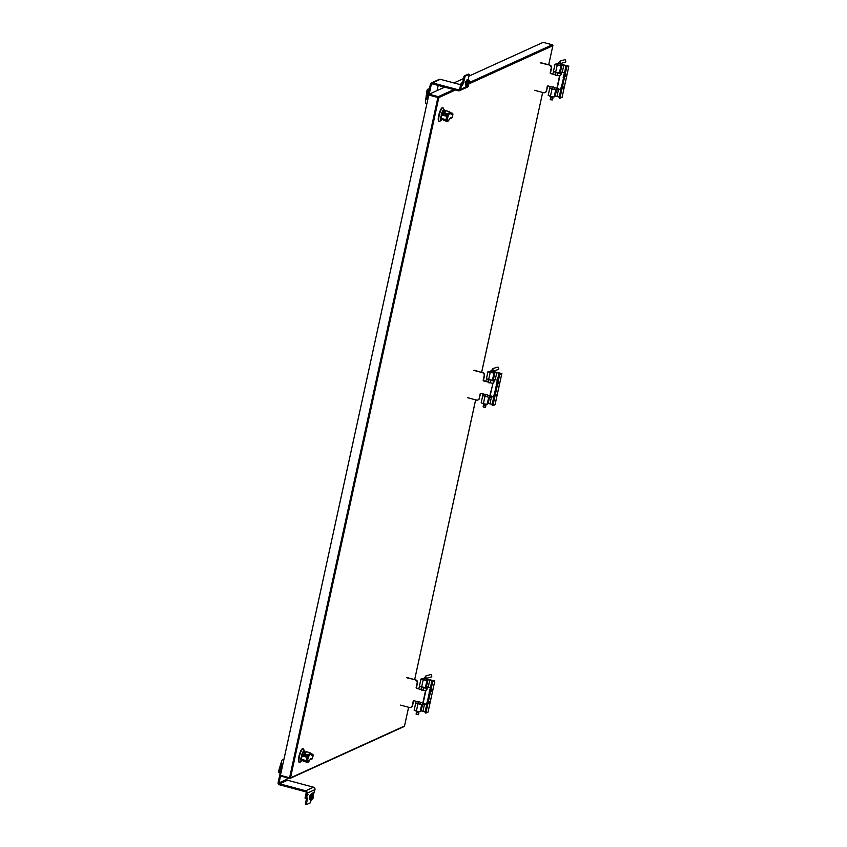 <?xml version="1.0" encoding="UTF-8"?>
<svg xmlns="http://www.w3.org/2000/svg" width="847" height="847" viewBox="0 0 847 847"><rect width="100%" height="100%" fill="white"/><g stroke="black" fill="none" stroke-linecap="round" stroke-linejoin="round"><path stroke-width="1.27" d="M432.679 681.941L425.882 713.11L428.01 712.136L434.807 680.977L432.319 681.846L425.522 713.015L425.003 712.38L431.801 681.221L432.817 680.755L426.2 679.421M431.367 691.173L432.076 689.723L431.367 691.173M428.751 703.158L429.461 701.708L428.751 703.158M425.162 711.66L420.345 710.76M421.679 704.64L420.133 711.702L416.353 711.162L414.151 710.178L415.729 702.989L414.151 710.178M426.073 680.003L423.151 679.993L420.948 679.019L423.849 678.511M432.319 681.846L431.801 681.221M426.306 678.923L434.807 680.977M423.595 679.686L426.03 680.215M421.584 704.619L415.951 703.105M414.183 710.21L415.718 702.999M423.945 703.751L424.559 703.889L422.992 711.078M427.555 700.702L426.634 704.672L424.559 703.889M420.843 704.418L418.365 703.666M419.392 686.197L420.948 679.019L419.381 686.197L425.363 687.722L426.93 680.533M425.575 686.769L426.401 686.822L427.968 679.643M429.789 679.908L428.222 687.086L426.401 686.822M428.222 687.086L430.392 687.669M423.966 703.635L426.549 704.323M416.671 711.649L419.138 711.829M416.84 711.893L416.703 712.518L418.598 712.973L418.767 712.316M431.716 676.488L431.218 674.741M418.662 712.803L416.735 712.38M431.779 676.488L431.356 674.731L431.779 676.488M416.131 714.095L418.471 714.72L418.884 712.994M416.364 714.476L418.482 714.709M427.491 700.617L426.549 704.302M427.502 700.681L428.159 700.384M430.149 688.6L429.154 692.317M429.143 692.253L430.774 688.399M552.593 73.816L551.164 73.435A0.794 0.752 65.5 0 1 550.592 72.482L551.566 68.004A2.382 2.266 -114.5 0 0 549.83 65.124L541.011 62.763M558.237 73.033L556.966 75.256A1.323 1.26 65.5 0 1 555.494 74.6L555.77 73.477M557.231 88.152L558.088 88.501L557.294 88.882L557.241 88.141L559.931 75.785L561.138 74.398M552.71 87.537L552.805 86.955A1.323 1.26 65.5 0 1 552.816 86.945L552.36 89.104M545.161 92.471A2.382 2.266 -114.5 0 0 546.59 90.83L547.564 86.352A0.794 0.752 65.5 0 1 547.808 85.939M549.83 65.124L540.64 62.932M549.47 65.293A2.382 2.266 65.5 0 1 551.206 68.173L551.566 68.004M553.811 71.582L552.53 74.07L550.804 73.604A0.794 0.752 65.5 0 1 550.222 72.641L551.206 68.173M561.127 74.472L561.402 73.202L559.571 75.944L556.966 75.256A1.323 1.26 65.5 0 1 555.134 74.758L555.494 74.6M559.571 75.944L556.871 88.31L556.913 90.163L557.802 89.729M552.435 88.808L552.445 87.114A1.323 1.26 65.5 0 1 554.277 87.612L554.743 89.538M546.59 90.83L547.204 86.521A0.794 0.752 65.5 0 1 548.104 85.96L552.445 87.114L551.969 88.215M546.22 91A2.382 2.266 65.5 0 1 543.499 92.683L534.669 90.322M552.53 74.07L555.134 74.758L555.717 72.419M558.088 88.501L557.813 89.771L558.057 88.533M561.402 73.202L559.496 72.535M549.989 88.268L549.841 86.426M566.728 67.135L559.931 98.305L562.059 97.341L568.856 66.172L566.368 67.04L559.571 98.21L559.052 97.585L563.911 76.188L563.393 76.05L564.822 73.604M565.415 76.378L566.124 74.928L565.415 76.378M562.8 88.353L563.509 86.902L562.8 88.353M559.211 96.854L554.393 95.955M555.727 89.846L554.182 96.907L550.402 96.367L548.2 95.383L549.767 88.194M560.121 65.208L557.199 65.198L554.997 64.213L557.898 63.716M555.029 64.234L553.43 71.402L555.632 72.376L559.412 72.916L560.979 65.738M566.707 66.024L560.248 64.616M566.738 65.886L565.849 66.415L563.911 76.188M566.368 67.04L565.849 66.415M560.354 64.118L568.856 66.172M557.644 64.88L560.079 65.41M555.632 89.814L549.999 88.31M557.993 88.956L558.607 89.094L557.04 96.272M561.603 85.896L560.682 89.877L558.607 89.094M554.891 89.623L552.413 88.871M559.623 71.974L560.449 72.027L562.016 64.848M563.837 65.113L562.27 72.291L560.449 72.027M562.27 72.291L564.441 72.874M558.014 88.829L560.619 89.634M550.719 96.854L553.186 97.034M550.889 97.087L550.751 97.712L552.646 98.178L552.816 97.511M565.764 61.693L565.267 59.936M565.627 62.075L560.82 63.451L560.111 61.069L558.025 63.345M552.71 97.998L550.783 97.574M565.828 61.693L565.404 59.936L565.828 61.693M550.179 99.29L552.53 99.914L552.932 98.188M550.412 99.681L550.497 97.659M550.391 99.745L552.53 99.914M561.582 85.78L560.576 89.433M561.55 85.886L562.207 85.579M564.155 73.837L563.202 77.522M563.393 76.05L563.191 77.458M467.65 397.719L476.469 400.08A2.382 2.266 -114.5 0 0 479.201 398.397L480.175 393.919A0.794 0.752 65.5 0 1 481.085 393.357L482.822 393.823L482.959 395.665M485.342 396.512L485.818 394.342A1.323 1.26 -114.5 0 0 485.776 394.353L485.416 394.522A1.323 1.26 65.5 0 1 487.247 395.009L487.713 396.936M487.247 395.009L489.852 395.708L493.61 380.949L491.8 380.472M491.218 380.43L489.947 382.653A1.323 1.26 65.5 0 1 488.105 382.166L488.698 379.816M486.792 378.98L485.511 381.468L483.775 381.002A0.794 0.752 65.5 0 1 483.203 380.038L484.177 375.57A2.382 2.266 -114.5 0 0 482.441 372.691L473.621 370.33M473.981 370.16L482.441 372.691M484.177 375.57L484.537 375.401A2.382 2.266 -114.5 0 0 482.811 372.521M484.537 375.401L483.563 379.88A0.794 0.752 -114.5 0 0 484.145 380.843L485.564 381.224M485.511 381.468L488.475 381.997A1.323 1.26 -114.5 0 0 489.937 382.664M490.212 395.56L491.069 395.898L490.233 396.29L490.212 395.538L492.912 383.183L494.119 381.806M494.097 381.87L494.373 380.61L493.61 380.949M489.852 395.708L489.884 397.561L490.773 397.127M485.405 396.205L485.416 394.522L482.822 393.823M480.789 393.347A0.794 0.752 -114.5 0 0 480.535 393.76L479.201 398.397M478.132 399.869A2.382 2.266 -114.5 0 0 479.561 398.228M494.373 380.61L492.467 379.943M488.92 379.901L488.475 381.997M485.68 394.935L484.939 395.613M491.069 395.898L490.794 397.169L491.038 395.93M499.698 374.543L492.901 405.702L495.029 404.739L501.826 373.569L499.338 374.448L492.552 405.607L492.033 404.982L498.83 373.823L499.846 373.358L493.229 372.024M498.385 383.776L499.095 382.325L498.385 383.776M495.781 395.761L496.49 394.3L495.781 395.761M492.192 404.252L487.364 403.352M488.698 397.243L487.163 404.305L483.372 403.765L481.181 402.78L482.748 395.602M493.102 372.606L490.169 372.595L487.999 371.642L490.879 371.113M499.338 374.448L498.83 373.823M493.335 371.526L501.826 373.569M490.625 372.288L493.049 372.818M488.603 397.222L482.97 395.708M490.964 396.354L491.578 396.491L490.011 403.67M494.584 393.294L493.653 397.275L491.578 396.491M487.861 397.021L485.395 396.269M486.432 378.821L487.999 371.642L486.411 378.8L492.393 380.324L493.96 373.135M492.594 379.371L493.43 379.424L494.997 372.246M496.808 372.511L495.241 379.689L493.43 379.424M495.241 379.689L497.422 380.271M490.995 396.237L493.6 397.042M483.69 404.252L486.157 404.432M483.859 404.495L483.722 405.12L485.617 405.575L485.797 404.919M498.745 369.091L498.237 367.344M485.691 405.395L483.753 404.982M498.809 369.091L498.385 367.333L498.809 369.091M483.161 406.698L485.49 407.322L485.903 405.597M483.393 407.079L485.511 407.312M497.136 381.245L496.183 384.919M496.162 384.856L497.803 381.002M494.563 393.177L493.557 396.83M494.521 393.283L495.188 392.987M440.514 117.955L441.096 118.347L441.827 114.991L441.255 114.599A0.752 0.656 81.9 0 1 441.785 114.059A4.171 0.995 -75 0 1 443.341 110.999A4.171 0.995 -75 0 1 443.405 110.968A4.171 0.995 -75 0 1 443.839 111.179M442.24 119.279A5.495 1.313 -75 0 1 441.467 120.2A5.495 1.313 -75 0 1 440.631 118.739M441.372 114.25A5.495 1.313 -75 0 1 444.22 109.909A5.495 1.313 -75 0 1 444.431 111.338M444.22 109.909L443.277 108.151A6.988 1.673 105 0 0 442.928 107.834A6.988 1.673 105 0 0 439.201 115.467A6.988 1.673 105 0 0 439.318 121.343A6.988 1.673 105 0 0 439.773 121.248L441.467 120.2M442.928 107.834L442.462 107.717A6.988 1.673 105 0 0 439.042 114.038A6.988 1.673 105 0 0 438.852 121.216L439.318 121.343M442.589 118.675L443.119 119.522M451.303 118.072A0.752 0.656 -98.1 0 0 452.107 117.553A39.947 7.464 12.3 0 0 450.551 117.839L449.566 118.982C448.391 121.185 447.798 121.46 447.809 119.787L447.65 119.162A39.947 7.464 12.3 0 0 447.269 119.755L447.999 116.399A39.947 7.464 -167.7 0 1 448.381 115.806L448.942 114.546L448.169 113.974L447.809 114.917L443.637 113.794A0.752 0.688 -103 0 0 443.309 113.784L441.785 114.059A0.752 0.656 81.9 0 1 442.049 114.08A40.698 7.612 12.3 0 0 443.637 113.794L444.41 112.969L443.786 113.17M444.41 112.969L446.2 110.777L449.736 111.73L448.169 113.974L444.41 112.969M443.627 120.433L447.152 121.375L446.824 120.295M450.551 117.839A0.752 0.688 77 0 1 450.043 118.368L449.461 119.205M449.566 118.982L449.556 119.12C448.254 121.132 447.449 121.883 447.152 121.375M447.809 119.787A0.752 0.572 -177.2 0 1 447.004 120.179M448.381 115.806A0.752 0.731 -136.4 0 0 447.809 114.917A40.698 7.612 12.3 0 0 447.428 115.52L442.049 114.08M448.942 114.546C449.81 112.259 450.392 111.995 450.71 113.752A0.752 0.561 -5.6 0 0 450.773 113.477L450.773 113.477A0.752 0.561 -5.6 0 0 450.615 113.18M450.71 113.752L451.282 114.483A0.752 0.688 -103 0 0 450.784 113.572A40.698 7.612 12.3 0 1 452.351 113.276L452.277 113.202M443.129 111.179A3.991 0.953 -75 0 1 443.256 112.058M300.759 758.912L301.341 759.314L302.072 755.958L301.49 755.556A0.752 0.656 81.9 0 1 302.03 755.026A4.171 0.995 -75 0 1 303.586 751.967A4.171 0.995 -75 0 1 303.65 751.924A4.171 0.995 -75 0 1 304.084 752.147M302.485 760.246A5.495 1.313 -75 0 1 301.712 761.157A5.495 1.313 -75 0 1 300.876 759.706M301.617 755.206A5.495 1.313 -75 0 1 304.465 750.866A5.495 1.313 -75 0 1 304.676 752.305M304.465 750.866L303.512 749.119A6.988 1.673 105 0 0 303.173 748.801A6.988 1.673 105 0 0 299.753 755.122A6.988 1.673 105 0 0 299.563 762.311A6.988 1.673 105 0 0 300.018 762.205L301.712 761.157M303.173 748.801L302.707 748.674A6.988 1.673 105 0 0 299.287 754.995A6.988 1.673 105 0 0 299.097 762.184L299.563 762.311M302.294 755.048L307.662 756.487A0.752 0.731 19.6 0 1 308.244 757.366A39.947 7.464 -167.7 0 1 308.626 756.763L309.187 755.513L308.414 754.942L308.054 755.873L303.882 754.762A0.752 0.688 -103 0 0 303.554 754.751L302.03 755.026A0.752 0.656 81.9 0 1 302.294 755.048A40.698 7.612 12.3 0 0 303.882 754.762L304.655 753.936L304.031 754.137M304.655 753.936L306.445 751.744L309.981 752.687L308.414 754.942L304.655 753.936M302.824 759.643L303.364 760.479M303.861 761.389L307.397 762.332L307.069 761.252M308.626 756.763A0.752 0.731 -136.4 0 0 308.054 755.873A40.698 7.612 -167.7 0 0 307.662 756.487M309.187 755.513C310.055 753.227 310.637 752.962 310.955 754.709A0.752 0.561 -5.6 0 0 311.018 754.444L311.018 754.444A0.752 0.561 -5.6 0 0 310.849 754.148M310.955 754.709L311.527 755.45A0.752 0.688 -103 0 0 311.029 754.539A40.698 7.612 -167.7 0 1 312.596 754.243L310.881 753.724M311.527 755.45A39.947 7.464 -167.7 0 1 313.083 755.164L312.352 758.52A39.947 7.464 12.3 0 0 310.785 758.806A0.752 0.688 77 0 1 310.288 759.336L309.706 760.172M310.785 758.806L309.801 760.077C308.499 762.088 307.694 762.84 307.397 762.332M309.811 759.95C308.636 762.152 308.043 762.416 308.054 760.754A0.752 0.572 -177.2 0 1 307.249 761.135M308.054 760.754L307.895 760.119A0.752 0.731 43.6 0 1 307.705 760.468L307.048 760.638M303.374 752.136A3.991 0.953 -75 0 1 303.501 753.015M305.651 790.78L313.528 787.202L287.504 780.235L279.626 783.814L305.651 790.78A1.98 1.885 65.5 0 1 307.101 793.184L306.042 798.594L307.503 797.948L307.514 798.488L306.296 804.65L310.351 802.818L311.103 800.097M287.239 777.79L286.921 779.272A0.794 0.752 -114.5 0 0 287.504 780.235M313.528 787.202A1.98 1.885 65.5 0 1 314.968 789.595L313.146 795.375A3.176 0.752 105 0 0 312.892 794.02A3.176 0.752 105 0 0 311.198 797.472A3.176 0.752 105 0 0 311.251 800.14A3.176 0.752 105 0 0 312.162 799.07M306.032 798.065L305.1 797.821L306.169 792.93A0.995 0.942 -114.5 0 0 305.449 791.733L279.415 784.767A1.779 1.694 65.5 0 1 278.123 782.607L280.643 771.024A2.001 1.906 65.5 0 1 281.67 769.722M280.548 776L279.044 782.861A0.794 0.752 -114.5 0 0 279.626 783.814M306.561 798.372L305.365 803.867L306.296 804.65L305.407 804.396M305.1 797.821L306.021 798.583M312.564 793.925L313.263 792.252L313.019 794.105M307.376 795.947L308.012 794.645L307.376 795.947M309.886 797.652L309.483 796.699L310.468 795.492M459.508 90.693L467.385 87.114A1.98 1.885 -114.5 0 0 468.423 85.801L460.546 89.39A1.98 1.885 -114.5 0 1 458.28 90.788L432.245 83.821A0.794 0.752 65.5 0 0 431.335 84.393L429.207 94.186M468.317 74.102L464.241 75.923L462.706 82.233L460.99 83.567L459.625 89.136A0.995 0.942 65.5 0 1 458.481 89.835L432.457 82.879A1.779 1.694 -114.5 0 0 430.414 84.139L427.883 95.722A2.001 1.906 -114.5 0 0 428.254 97.405M460.546 89.39L461.922 83.811L460.99 83.567M468.423 85.801L468.73 84.382M469.227 82.106L469.471 80.391L468.846 80.666M437.073 90.608L438.206 85.42M460.588 84.711L440.324 79.3A1.779 1.694 -114.5 0 0 439.222 79.385L431.345 82.964M468.137 79.883L469.217 74.335L465.162 76.166L463.627 82.487L461.922 83.811M462.229 85.727L462.864 84.425L462.229 85.727M465.575 83.631L465.162 82.678L466.146 81.471M468.825 81.376A3.176 0.752 105 0 0 468.571 79.999A3.176 0.752 105 0 0 466.877 83.451A3.176 0.752 105 0 0 466.93 86.119A3.176 0.752 105 0 0 467.851 85.049M468.571 79.999L468.073 79.862A3.176 0.752 105 0 0 466.379 83.324A3.176 0.752 105 0 0 466.432 85.992L466.93 86.119M467.915 79.883L467.332 79.724A3.113 0.741 105 0 0 465.808 82.54A3.113 0.741 105 0 0 465.723 85.727L466.305 85.886M312.892 794.02L312.395 793.883A3.176 0.752 105 0 0 310.701 797.345A3.176 0.752 105 0 0 310.754 800.013L311.251 800.14M312.225 793.904L311.654 793.745A3.113 0.741 105 0 0 310.129 796.561A3.113 0.741 105 0 0 310.044 799.748L310.627 799.907M467.226 84.88L467.226 83.292C468.095 80.783 468.444 80.624 468.275 82.815M468.645 83.599L468.92 82.762M469.005 83.694L469.185 82.837M311.537 798.89L311.548 797.313C312.405 794.804 312.755 794.645 312.596 796.836M312.967 797.62L313.231 796.783M313.316 797.715L313.506 796.858M418.545 688.622L417.116 688.24A0.794 0.752 65.5 0 1 416.544 687.277L417.518 682.809A2.382 2.266 -114.5 0 0 415.782 679.929L406.962 677.568M424.188 687.828L422.918 690.051A1.323 1.26 65.5 0 1 421.446 689.394L421.901 687.309M423.182 702.957L424.04 703.306L423.204 703.688L423.193 702.936L425.882 690.58L427.089 689.204M418.662 702.332L418.757 701.75A1.323 1.26 65.5 0 1 418.767 701.75L418.312 703.91M411.113 707.277A2.382 2.266 -114.5 0 0 412.542 705.636L413.516 701.157A0.794 0.752 65.5 0 1 413.76 700.744M415.782 679.929L406.592 677.727M415.422 680.088A2.382 2.266 65.5 0 1 417.158 682.968L417.518 682.809M419.763 686.377L418.492 688.865L416.756 688.399A0.794 0.752 65.5 0 1 416.173 687.446L417.158 682.968M427.354 688.008L425.522 690.75L422.918 690.051A1.323 1.26 65.5 0 1 421.086 689.564L421.446 689.394M425.522 690.75L422.822 703.105L422.865 704.958L424.04 703.306L423.733 704.598M418.619 702.354L418.111 703.688L418.397 701.919A1.323 1.26 65.5 0 1 420.228 702.407L420.694 704.333M412.542 705.636L413.156 701.327A0.794 0.752 65.5 0 1 414.067 700.765L418.397 701.919L417.92 703.021M412.171 705.795A2.382 2.266 65.5 0 1 409.45 707.478L400.62 705.117M418.492 688.865L421.086 689.564L421.668 687.213M427.386 687.976L425.448 687.341M415.941 703.063L415.792 701.221M428.773 95.044L280.442 775.333L289.579 777.779L437.91 97.479L428.773 95.044L429.143 94.208L438.28 96.653L453.812 89.591M469.259 82.561L552.297 44.796L543.149 42.35L468.963 76.103M463.5 78.58L453.928 82.932M444.664 87.146L429.143 94.208M289.558 778.393L280.452 775.979L280.442 775.333M283.978 759.103L282.75 759.664A2.043 1.948 65.5 0 0 281.67 761.008L278.663 770.844A2.001 0.911 -63.7 0 0 278.801 772.559A2.001 0.911 -63.7 0 0 279.044 772.602M282.75 759.664A2.043 1.948 65.5 0 1 283.681 759.505L283.914 759.388M281.109 763.581L281.712 763.74L279.563 771.289L280.071 772.464L282.612 765.402M280.188 773.131A2.001 0.911 -63.7 0 1 280.071 772.464M426.814 104.012L426.623 103.927A2.043 1.948 -114.5 0 1 425.459 101.566L426.856 91.18A2.001 1.006 -79.8 0 1 428.074 89.073L429.376 88.893M426.856 91.18L428.751 90.576L428.593 92.503M428.169 97.289L428.106 98.104M427.82 91.36L426.613 99.152L426.02 98.993M428.751 90.576A2.001 1.006 -79.8 0 1 429.185 89.771M426.136 98.623L426.687 98.728M416.353 711.162L417.92 703.984M421.171 710.813L422.473 704.852M421.584 687.182L423.151 679.993M420.98 679.04L419.413 686.218M425.977 680.459L426.348 678.722L423.976 678.14M426.348 678.722L425.66 676.022L423.542 679.929M554.277 87.612L556.871 88.31M555.198 73.393L555.336 73.996M560.64 73.551L558.829 73.064M553.61 71.667L554.679 71.953M555.738 73.488L555.95 72.503M552.392 88.819L552.668 87.548M550.402 96.367L551.969 89.179M555.219 96.007L556.521 90.057M555.632 72.376L557.199 65.198M560.026 65.653L560.396 63.917L557.972 63.387L557.591 65.124M492.541 383.352L489.947 382.653M487.65 379.361L486.58 379.075M488.306 381.394L488.168 380.79M485.363 396.216L485.638 394.956M483.372 403.765L484.939 396.576M488.2 403.405L489.502 397.455M488.603 379.784L490.169 372.595M492.996 373.051L493.378 371.325L490.995 370.742M493.378 371.325L492.689 368.625L490.572 372.521M441.001 118.876L441.096 118.347L446.02 119.671L446.75 116.314L441.827 114.991L442.187 114.186M447.65 119.162A0.752 0.731 43.6 0 1 447.46 119.501L446.38 120.316A0.752 0.731 19.6 0 0 447.269 119.755L446.02 119.671L446.03 120.295L441.107 118.982L440.398 118.008L441.785 114.059M445.998 120.274L441.149 118.972M450.636 112.757L452.203 113.18M447.46 119.501L446.803 119.681M447.428 115.52A0.752 0.731 19.6 0 1 447.999 116.399L446.75 116.314L447.11 115.499M451.282 114.483A39.947 7.464 -167.7 0 1 452.838 114.207A0.752 0.656 -98.1 0 0 452.351 113.276M452.859 114.027L452.139 117.394M301.246 759.844L301.341 759.314L306.254 760.627L306.995 757.271L302.072 755.958L302.432 755.143M307.895 760.119A39.947 7.464 12.3 0 0 307.514 760.722A0.752 0.731 19.6 0 1 306.625 761.273L301.352 759.939L306.243 761.241M307.705 760.468L306.275 761.262L306.254 760.627L307.514 760.722L308.244 757.366L306.995 757.271L307.355 756.466M313.094 754.995L313.083 755.164A0.752 0.656 -98.1 0 0 312.596 754.243M311.548 759.039A0.752 0.656 -98.1 0 0 312.352 758.52L312.384 758.361M307.101 793.184L314.968 789.595M279.044 782.861L286.921 779.272M306.286 804.121L305.365 803.867M306.752 798.287L307.514 798.488M461.615 84.499L460.683 84.255M432.457 83.885L431.335 84.393M458.481 89.835L459.54 89.359M432.457 82.879L440.324 79.3M468.762 80.211L469.45 80.391L468.751 80.19M462.388 82.932L463.32 83.175M462.706 82.233L463.627 82.487M464.855 76.855L463.923 76.611M465.162 76.166L464.241 75.923M469.185 74.335L468.264 74.091M467.364 85.049L468.412 81.132L469.174 83.207C468.56 84.88 467.957 85.494 467.364 85.049L467.311 82.932L468.412 81.132M469.079 82.508L468.709 84.213M311.685 799.07L312.734 795.153L313.496 797.228C312.882 798.901 312.278 799.515 311.685 799.07L311.632 796.953L312.734 795.153M313.39 796.529L313.019 798.234M420.228 702.407L422.822 703.105M421.15 688.188L421.287 688.791M426.592 688.357L424.781 687.87M419.561 686.472L420.631 686.758M455.432 90.026L438.831 97.574L290.5 777.874L404.517 726.017L408.614 707.256L404.517 726.017A0.762 0.72 -114.5 0 1 404.125 726.525A0.762 0.762 0 0 0 404.548 725.985L404.538 725.953M475.654 399.869L414.659 679.622L475.633 399.858M481.657 372.214L542.662 92.461L481.678 372.225M548.687 64.817L552.847 45.717L468.973 83.864M438.28 96.653L437.91 97.479L438.831 97.574A0.762 0.72 -114.5 0 0 438.28 96.653M552.297 44.796A0.762 0.72 65.5 0 1 552.847 45.717L552.879 45.696A0.762 0.762 0 0 0 552.329 44.796L552.297 44.796M552.36 44.827L543.192 42.35M552.858 45.653L548.708 64.827M280.452 775.979L289.589 778.425A0.762 0.762 0 0 0 290.108 778.382A0.762 0.72 65.5 0 0 290.5 777.874L289.579 777.779L289.632 778.414A0.762 0.72 65.5 0 0 290.108 778.382L404.125 726.525M279.563 771.289L278.663 770.844M429.006 89.242L428.074 89.073M434.829 680.946L428.042 712.105M421.467 689.437L421.933 687.319M426.772 678.256L431.568 676.88M426.083 675.864L430.879 674.487M416.449 712.465L416.089 714.137M554.637 89.549L556.913 90.163M561.159 74.441L561.434 73.181M549.883 88.279L552.159 88.893M568.877 66.14L562.09 97.31M555.516 74.631L555.981 72.514M560.132 61.069L564.928 59.692M487.607 396.947L489.884 397.561M482.854 395.676L485.13 396.29M494.129 381.838L494.404 380.578M501.858 373.548L495.061 404.707M487.967 371.611L486.411 378.8M488.497 382.039L488.963 379.922M493.79 370.859L498.587 369.483M493.102 368.466L497.909 367.09M483.478 405.067L483.108 406.74M444.791 111.433L443.32 111.042M446.2 110.777C445.903 110.269 445.109 111.031 443.796 113.043L443.277 113.794M450.625 112.746L452.954 114.144L452.224 117.5L450.043 118.368M450.604 113.562L449.736 111.73M305.036 752.401L303.565 752.009M306.445 751.744C306.148 751.236 305.344 751.988 304.041 753.999L303.522 754.762M302.03 755.026L300.643 758.976L301.352 759.939M310.849 754.529L309.981 752.687M310.288 759.336L312.469 758.457L313.199 755.111L310.87 753.703M305.111 798.35L306.042 798.594M468.296 74.081L469.217 74.335M466.136 81.513L465.606 81.365M310.457 795.534L309.928 795.386M309.896 797.609L309.367 797.472M420.588 704.355L422.865 704.958M415.835 703.074L418.111 703.688M280.156 773.226L278.801 772.559"/></g></svg>
